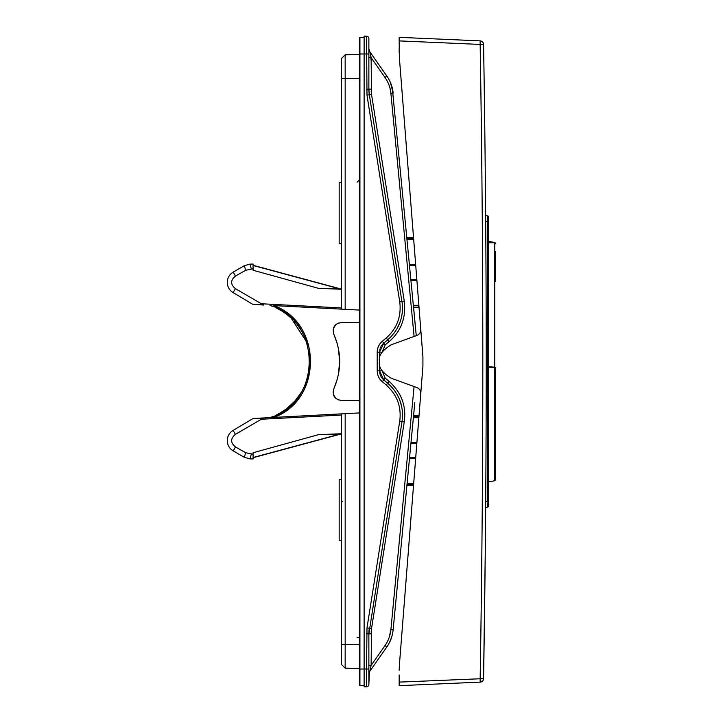 <?xml version="1.0" encoding="UTF-8"?>
<svg xmlns="http://www.w3.org/2000/svg" width="723" height="723" viewBox="0 0 723 723"><rect width="100%" height="100%" fill="white"/><g stroke="black" fill="none" stroke-linecap="round" stroke-linejoin="round"><path stroke-width="1.08" d="M340.623 434.107L253.095 457.704L339.141 434.306A11.875 9.48 -91 0 1 341.554 433.746M359.367 310.077L273.782 305.585C322.648 322.928 322.657 400.063 273.782 417.415M233.222 272.101L244.311 265.693L233.222 272.101A11.875 11.875 0 0 0 233.086 292.589L252.58 304.202L263.606 305.052L235.409 288.676C230.357 284.428 230.384 280.217 235.499 276.041L233.222 272.101M413.059 302.024L413.348 304.989M413.556 415.824L419.006 415.824L420.759 393.601C420.84 390.7 419.548 388.685 416.864 387.555L391.27 378.237C382.124 372.661 378.219 367.076 379.548 361.5C378.219 355.924 382.124 350.339 391.27 344.763L416.864 335.445C419.548 334.315 420.84 332.3 420.759 329.399L419.006 307.176L413.556 307.176L416.267 335.662L392.318 88.224M414.812 320.406L416.267 335.662M341.554 289.11L318.481 288.332L341.554 289.272M390.077 88.577L390.89 93.357C390.438 87.863 388.486 82.558 385.025 77.451L386.85 76.087C390.556 81.563 392.652 87.239 393.131 93.131L390.447 82.576L391.495 85.35M386.1 79.069L371.116 57.578L369.941 51.929L386.85 76.087M391.667 85.874L390.854 83.579M386.353 643.506L385.025 645.549L386.85 646.913L388.305 644.663L386.868 646.895L369.941 671.071L371.116 665.422L385.025 645.549C388.251 641.084 390.203 635.779 390.89 629.643L414.089 386.543M369.688 671.45L369.887 671.134A5.938 5.938 0 0 0 369.643 671.531A5.938 5.938 0 0 1 369.941 671.071A5.938 5.938 0 0 0 368.866 674.469L368.866 633.827L368.866 665.422L371.116 665.422L371.523 628.621L404.265 421.898C406.471 406.055 401.419 392.544 389.11 381.373L385.196 378.084L381.798 370.167M381.798 352.833L385.196 344.916L389.11 341.627C401.175 331.107 406.227 317.596 404.265 301.102L371.523 94.379L371.116 57.578L368.866 57.578L368.866 89.173L368.866 38.563A2.377 2.377 0 0 0 366.534 36.195L364.112 36.15L364.112 686.85L366.534 686.805L364.112 686.85M369.941 51.929L369.941 51.929A5.938 5.938 0 0 1 368.866 48.531L368.866 57.578M402.422 304.681L369.082 93.086M369.01 92.381L368.866 89.173L369.299 94.749L371.523 94.379M389.977 337.758L392.002 335.644M393.872 333.402L395.598 330.989M397.026 328.694L400.009 322.313M400.885 319.638L401.636 316.692M402.151 313.791L402.458 310.863M402.548 308.784L402.557 307.908M390.113 385.368L383.796 379.9L379.548 370.809L379.611 351.026M379.765 349.941L380.027 348.884M380.379 347.835L380.831 346.823M381.355 345.901L382.792 344.04M385.196 378.084L383.796 379.9L382.937 379.105M382.205 378.292L381.554 377.406M380.985 376.457L380.506 375.472M380.135 374.469L379.629 372.173M402.413 418.5L402.557 415.58M402.485 412.661L402.214 409.697M401.789 407.076L399.846 400.262M398.762 397.668L397.388 394.957M395.879 392.426L394.189 390.022M392.878 388.359L392.309 387.7M371.116 633.827L368.866 633.827L368.902 632.155M368.947 631.441L369.218 628.802M369.39 672.029L368.866 684.437L368.866 671.233M369.245 672.372L369.354 672.101A5.938 5.938 0 0 1 369.372 672.083A5.938 5.938 0 0 0 369.082 672.896A5.938 5.938 0 0 1 369.2 672.498M368.893 673.926A5.938 5.938 0 0 1 368.911 673.764A5.938 5.938 0 0 0 368.866 674.423L368.866 674.405A5.938 5.938 0 0 1 368.866 674.378M388.396 639.494L387.501 641.409M392.309 634.803L392.779 632.517M391.667 637.108L389.507 642.467L391.667 637.108M389.209 637.37L390.89 629.643L393.131 629.869L414.812 402.594M341.554 479.367L339.177 479.403L339.177 540.442L341.554 540.488M359.927 685.44L364.112 685.666L359.927 685.44A0.596 0.596 0 0 1 359.367 684.853A0.596 0.596 0 0 0 359.927 685.44L359.927 669.037L359.367 669.037L359.367 684.853L359.367 38.147A0.596 0.596 0 0 1 359.927 37.56L364.112 37.334L359.927 37.56L359.927 53.963L368.866 53.963M366.534 686.805A2.377 2.377 0 0 0 368.866 684.437A2.377 2.377 0 0 1 366.534 686.805A2.377 2.377 0 0 0 368.866 684.437A2.377 2.377 0 0 1 366.534 686.805L366.534 669.037L368.866 669.037M359.367 53.963L359.927 53.963L359.927 669.037L366.534 669.037L366.995 627.88L399.738 421.157C401.599 406.814 397.09 394.758 386.227 385.007L382.304 381.717C379.033 378.915 377.334 375.282 377.216 370.809L377.216 352.191C377.261 347.88 378.96 344.247 382.304 341.283L386.227 337.993C397.035 328.378 401.545 316.331 399.738 301.843L366.995 95.12L366.534 36.195L364.112 36.15M366.534 36.195A2.377 2.377 0 0 1 368.866 38.563A2.377 2.377 0 0 0 366.534 36.195M369.137 629.399L368.956 631.251M368.893 632.309L368.866 633.402M368.884 90.33L368.983 92.074M369.101 93.24L369.236 94.333M369.643 51.469L368.866 49.426M369.426 51.044A5.938 5.938 0 0 1 369.209 50.529M370.863 56.24L370.736 55.346M370.574 54.379L370.095 52.436M388.305 78.337L389.507 80.533L388.305 78.337M392.779 90.483L393.131 93.104M359.367 322.377L341.346 322.594C334.487 323.696 331.993 327.591 333.854 334.288L333.42 333.077L333.854 334.288C341.618 352.426 341.618 370.574 333.854 388.712C331.993 395.409 334.487 399.304 341.346 400.406L359.367 400.623M413.348 418.011L413.059 420.976M345.178 309.327L345.178 54.803L341.554 58.427L341.554 309.137L273.782 305.585M262.666 304.699L252.58 304.202L263.606 305.052M273.113 306.57L272.191 306.2M281.717 310.944L285.874 313.755M286.471 314.198L290.447 317.505M291.161 318.165L306.642 341.952M308.956 350.655L309.209 352.101M309.878 358.481L309.95 361.5M308.567 374.234L305.721 383.524M301.518 392.002L295.391 400.452M294.369 401.59L286.317 408.92M285.784 409.308L279.629 413.276M279.801 309.815L276.538 308.106M289.661 316.801L286.724 314.397M286.389 314.144L285.901 313.782M281.283 310.682L280.56 310.257M301.039 330.212L300.334 329.092M297.894 325.63L297.27 324.817M296.62 324.003L295.544 322.72M301.563 391.929L304.085 387.239M309.327 370.086L309.851 365.016M309.878 358.563L309.336 352.951M308.161 347.004L306.651 341.97M306.281 340.931L304.22 336.05M294.378 401.59L295.373 400.479M297.795 397.496L298.228 396.918M286.498 408.775L287.167 408.26M271.423 417.09L272.354 416.737M276.575 414.875L280.126 412.996M269.986 417.614L253.701 418.463L269.986 417.614C322.25 402.72 322.25 320.28 269.986 305.386L272.806 306.444M262.666 418.301L252.526 418.834L233.086 430.411A11.875 11.875 0 0 0 233.222 450.899L235.499 446.959C230.384 442.783 230.357 438.572 235.409 434.324L263.606 417.948L359.367 412.923M253.095 458.942L250.031 458.888L253.095 458.942L253.095 452.743L318.481 434.668L341.554 433.728M333.213 329.751L333.773 334.107L337.126 343.317M338.454 348.974L339.638 361.274M339.638 361.726L338.454 374.026M337.126 379.683L333.854 388.712M338.762 399.964L336.963 399.087L338.762 399.964M335.599 397.993L333.655 394.975L335.599 397.993M333.213 393.249L333.186 391.215L333.213 393.249M341.346 322.594L340.045 322.711M338.762 323.036L336.963 323.913M335.599 324.998L333.655 328.025M253.095 265.495L339.141 288.694A11.875 9.48 -89 0 0 341.554 289.254M235.499 446.959L245.63 452.706L253.095 454.234M318.481 288.332L253.095 270.257L253.095 268.766L245.63 270.294L235.499 276.041M233.222 450.899L244.347 457.325L250.031 458.888M253.095 268.766L253.095 264.058L249.986 264.112L244.311 265.693M386.85 646.913C390.303 642.123 392.399 636.439 393.131 629.869M388.405 644.491L389.453 642.575M390.456 640.415L392.137 635.49M341.554 182.512L339.177 182.558L339.177 243.597L341.554 243.633M341.88 664.898L345.178 668.197L359.367 668.45L345.178 668.197L341.554 664.573L341.554 413.863M341.554 190.429L341.554 183.308M370.655 54.812L371.116 60.714L371.116 57.578M345.178 668.197L345.178 413.673M341.88 58.102L345.178 54.803L359.367 54.55L345.178 54.803L345.169 55.346M345.16 55.951L345.151 58.879M345.151 61.464L345.169 73.303M345.169 649.697L345.151 661.536M345.151 664.121L345.169 667.383M253.131 304.229L254.225 304.564M279.909 413.122L276.52 414.903M273.086 416.439L270.167 417.551M287.365 408.106L286.706 408.612M301.03 392.806L300.334 393.899M297.894 397.37L297.261 398.192M296.62 398.988L295.535 400.28M301.545 331.035L304.085 335.761M306.425 341.346L308.079 346.688M309.327 352.905L309.86 358.138M309.878 364.537L309.336 370.049M308.161 375.996L306.66 381.012M306.272 382.078L304.22 386.95M294.369 321.41L295.391 322.548M297.804 325.513L298.219 326.064M298.888 326.986L300.063 328.685M280.488 310.212L281.175 310.619M286.561 314.27L287.13 314.713M276.674 308.17L280.126 310.004M370.836 666.977L370.763 667.501M369.372 672.083A5.938 5.938 0 0 0 369.082 672.896L368.911 673.755A5.938 5.938 0 0 0 368.866 674.423M381.798 352.191L379.548 352.191L383.796 343.1L387.709 339.81C399.177 329.616 403.958 316.837 402.042 301.473L404.265 301.102M366.534 633.827L368.866 633.827L402.042 421.527C404.012 406.308 399.232 393.529 387.709 383.19L389.11 381.373M368.902 90.899L368.974 91.911M487.654 502.865L487.609 507.103A1.184 1.184 0 0 0 488.594 505.928L488.594 217.072A1.184 1.184 180 0 0 487.609 215.897L485.657 215.553L485.26 170.98M487.664 216.195L487.609 221.744L485.702 221.41M495.716 281.265L495.716 251.405M495.716 367.239L494.731 367.239L494.731 367.754A1.184 1.057 180 0 1 495.716 368.793L495.716 479.584L494.731 480.759L488.594 481.843M495.716 243.651L494.731 242.476L488.594 241.401L494.731 242.476L495.716 243.651L494.966 242.548M488.594 367.103L494.731 367.754L494.731 480.759M488.594 366.588L494.731 367.239L494.731 242.756L488.594 242.756M488.594 505.928A1.184 1.184 0 0 1 487.609 507.103L485.657 507.447M480.171 677.74L480.162 678.572C481.572 593.619 482.413 510.402 482.693 428.929C483.163 303.38 482.313 175.219 480.162 44.428L399.168 40.895L399.358 57.479L422.919 356.846L422.919 366.154L399.358 665.522L413.538 485.287L406.922 485.287M406.922 237.713L413.538 237.713L399.358 57.479M481.852 171.017L482.214 210.7M485.26 552.02L483.57 678.626A3.561 3.561 0 0 1 480.162 682.123L399.168 685.666L399.168 674.975M399.168 52.815L399.168 48.025M420.759 329.399A5.938 5.938 0 0 1 420.569 331.414M420.262 332.282A5.938 5.938 0 0 1 419.286 333.8M418.626 334.442A5.938 5.938 0 0 1 416.864 335.445M416.864 387.555A5.938 5.938 0 0 1 418.626 388.558M419.286 389.2A5.938 5.938 0 0 1 420.262 390.718M420.569 391.586A5.938 5.938 0 0 1 420.759 393.601M399.168 40.895L399.168 37.334L480.162 40.877A3.561 3.561 0 0 1 483.57 44.374C485.72 175.183 486.57 303.371 486.091 428.938C485.82 510.438 484.979 593.664 483.57 678.626L399.168 682.105M399.358 665.522L399.168 670.185M484.898 137.623L484.735 124.645L484.898 137.623M480.162 40.877L480.162 44.428L483.57 44.374M418.391 306.462L418.951 306.462M409.579 265.567L415.725 265.486M416.819 279.412L410.899 279.34M413.592 238.409L406.995 238.391M409.489 264.609L415.653 264.537M416.9 280.37L410.989 280.298M406.995 484.609L413.592 484.591L406.995 484.609M410.899 443.66L416.819 443.588M415.725 457.514L409.579 457.433M418.951 416.538L413.484 416.52M410.989 442.702L416.9 442.63M415.653 458.463L409.489 458.391M414.089 336.457L390.89 93.357L393.131 93.131M371.116 89.173L366.534 89.173M389.11 341.627L386.227 337.993M385.196 344.916L383.796 343.1L379.548 352.191L377.216 352.191M381.798 370.809L379.548 370.809L383.796 379.9L382.304 381.717M404.265 421.898L399.738 421.157M371.523 628.621L366.995 627.88M371.179 91.188L371.306 92.761M371.27 630.628L371.152 632.191M399.738 301.843L402.042 301.473M366.995 95.12L369.299 94.749M261.157 419.259L341.554 415.047M341.554 307.953L261.157 303.741M235.409 434.324L233.086 430.411M245.63 452.706L244.347 457.325M251.288 454.216L249.986 458.888M318.481 434.668L339.141 434.306L253.095 457.505M342.72 501.202L341.554 501.202M359.367 637.614L357.035 637.614M341.554 644.455L359.367 644.699M359.367 78.301L341.554 78.545M251.288 268.784L249.986 264.112M245.63 270.294L244.347 265.675M233.086 292.589L235.409 288.676M386.227 385.007L387.709 383.19M377.216 370.809L379.548 370.809M382.304 341.283L383.796 343.1M488.594 221.744L487.609 221.744L487.609 501.256L485.702 501.59M488.594 501.256L487.609 501.256M480.162 682.123L480.162 678.572M413.375 305.314L418.861 305.305M413.683 239.575L407.103 239.557M407.103 483.443L413.683 483.425M418.861 417.695L413.375 417.686M368.866 674.478L369.137 672.688M269.986 305.386L271.035 305.766M357.035 182.241L359.367 179.864M368.866 48.522L369.607 51.396M340.623 288.893L253.095 265.296"/></g></svg>
